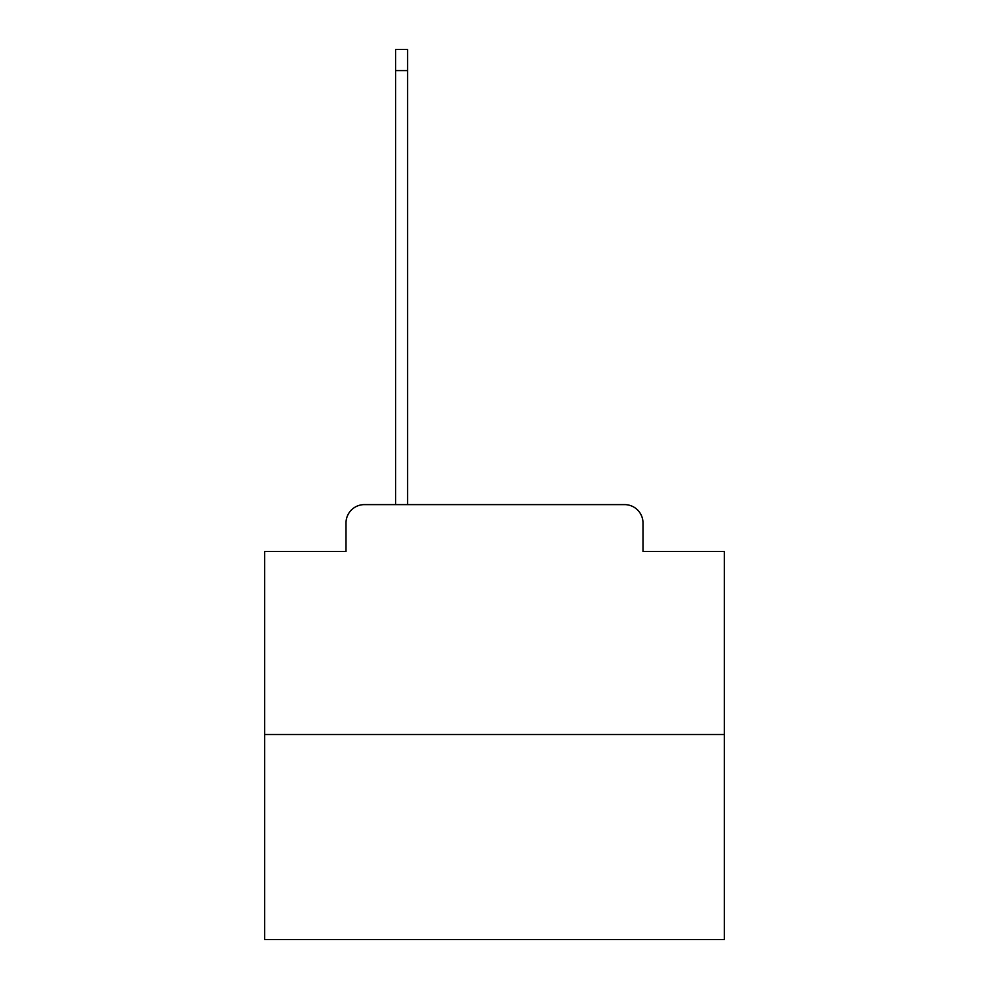 <?xml version="1.0" encoding="UTF-8"?>
<svg xmlns="http://www.w3.org/2000/svg" width="989" height="989" viewBox="0 0 989 989"><rect width="100%" height="100%" fill="white"/><g stroke="black" fill="none" stroke-linecap="round" stroke-linejoin="round"><path stroke-width="1.48" d="M346.002 523.008L346.002 551.516L346.002 523.008A18.395 18.395 0 0 1 364.385 504.613L395.649 504.613L395.649 49.45L407.604 49.45L407.604 70.602L395.649 70.602M724.381 734.493L264.619 734.493L264.619 939.55L724.381 939.55L724.381 551.516L642.998 551.516L642.998 523.008A18.395 18.395 0 0 0 624.615 504.613L364.385 504.613M264.619 734.493L264.619 551.516L346.002 551.516M407.604 70.602L407.604 504.613L422.773 504.613M566.227 504.613L624.615 504.613M642.998 551.516L642.998 523.008"/></g></svg>
